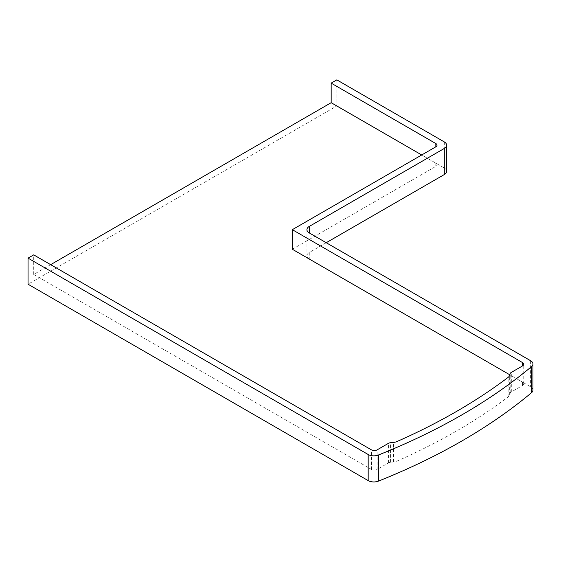 <?xml version="1.0" encoding="UTF-8"?>
<svg xmlns="http://www.w3.org/2000/svg" width="561" height="561" viewBox="0 0 561 561"><rect width="100%" height="100%" fill="white"/><g stroke="black" fill="none" stroke-linecap="round" stroke-linejoin="round"><path stroke-width="0.42" stroke-dasharray="2.81 2.1" d="M50.651 264.659L33.702 274.441L33.702 254.869M336.817 79.865L336.817 105.966L28.05 284.231M532.95 390.077A7.987 4.614 0 0 0 530.608 386.817L309.272 259.028A7.987 4.614 180 0 1 306.937 255.767A7.987 4.614 180 0 1 309.272 252.506L326.221 242.717M446.647 171.28A7.987 4.614 0 0 0 444.305 168.019L336.817 105.966M33.702 274.441L371.466 469.452A3.997 2.307 0 0 0 377.111 469.452L388.415 462.923A3.997 2.307 180 0 1 390.547 462.285L393.527 461.983A7.987 4.614 0 0 0 396.985 461.107A591.273 341.369 0 0 0 508.147 396.929A7.987 4.614 0 0 0 509.668 394.93L510.187 393.205A3.997 2.307 180 0 1 511.302 391.978L522.6 385.456A3.997 2.307 0 0 0 523.771 383.822A3.997 2.307 0 0 0 522.6 382.195L509.83 374.818M292.323 249.245L435.834 166.393A3.997 2.307 0 0 0 437.005 164.759A3.997 2.307 0 0 0 435.834 163.125L421.711 154.976M530.608 360.723L530.608 386.817M309.272 252.506L309.272 259.028M444.305 141.926L444.305 168.019M371.466 469.452L371.466 449.88M377.111 469.452L377.111 449.88M435.834 163.125L435.834 166.393M522.6 382.195L522.6 385.456M511.302 391.978L511.302 372.406M510.187 393.205L510.187 373.633M509.668 394.93L509.668 375.358M508.147 396.929L508.147 377.357M396.985 461.107L396.985 441.535M393.527 461.983L393.527 442.412M390.547 462.285L390.547 442.713M388.415 462.923L388.415 443.351M306.937 229.673L306.937 255.767M437.005 164.759L437.005 145.187M523.771 383.822L523.771 364.25"/><path stroke-width="0.84" d="M522.6 365.884L522.6 362.623A3.997 2.307 0 0 1 523.771 364.25A3.997 2.307 0 0 1 522.6 365.884L511.302 372.406A3.997 2.307 180 0 0 510.187 373.633L509.668 375.358A7.987 4.614 0 0 1 508.147 377.357A591.273 341.369 0 0 1 396.985 441.535A7.987 4.614 0 0 1 393.527 442.412L390.547 442.713A3.997 2.307 180 0 0 388.415 443.351L377.111 449.88A3.997 2.307 0 0 1 371.466 449.88L33.702 254.869L28.05 258.13L28.05 284.231L368.177 480.595A7.987 4.614 0 0 0 378.359 481.135A599.267 345.983 0 0 0 531.54 392.7A7.987 4.614 0 0 0 532.95 390.077L532.95 363.984A7.987 4.614 0 0 0 530.608 360.723L309.272 232.934A7.987 4.614 180 0 1 306.937 229.673A7.987 4.614 180 0 1 309.272 226.413L444.305 148.448A7.987 4.614 0 0 0 446.647 145.187A7.987 4.614 0 0 0 444.305 141.926L336.817 79.865L331.165 83.126L331.165 102.698L50.651 264.659M28.05 258.13L368.177 454.501A7.987 4.614 0 0 0 378.359 455.034A599.267 345.983 0 0 0 531.54 366.599A7.987 4.614 0 0 0 532.95 363.984M326.221 242.717L444.305 174.548A7.987 4.614 0 0 0 446.647 171.28L446.647 145.187M522.6 362.623L292.323 229.673L435.834 146.821A3.997 2.307 0 0 0 437.005 145.187A3.997 2.307 0 0 0 435.834 143.553L331.165 83.126M421.711 154.976L331.165 102.698M509.83 374.818L292.323 249.245L292.323 229.673M368.177 454.501L368.177 480.595M378.359 455.034L378.359 481.135M531.54 366.599L531.54 392.7M309.272 226.413L309.272 232.934M444.305 148.448L444.305 174.548M435.834 146.821L435.834 143.553"/></g></svg>

